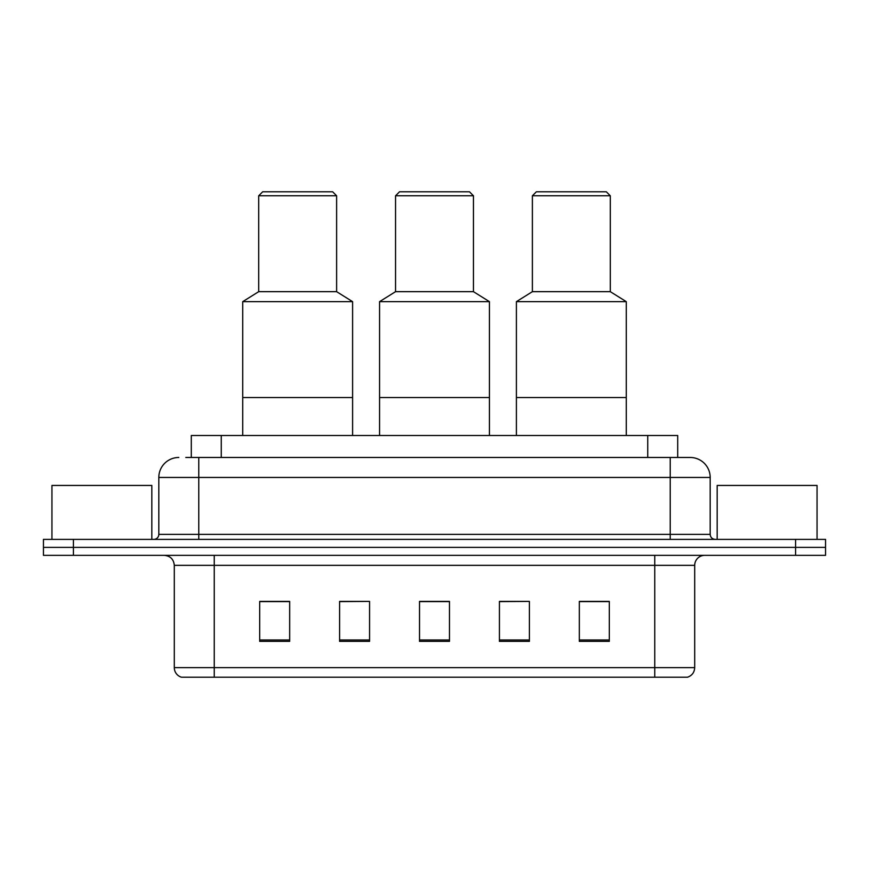 <?xml version="1.0" encoding="UTF-8"?>
<svg xmlns="http://www.w3.org/2000/svg" width="869" height="869" viewBox="0 0 869 869"><rect width="100%" height="100%" fill="white"/><g stroke="black" fill="none" stroke-linecap="round" stroke-linejoin="round"><path stroke-width="1.3" d="M185.792 457.474L198.773 457.474L185.792 457.474L191.299 457.474L191.299 435.499L677.701 435.499L677.701 457.474M178.797 457.474A19.976 19.976 0 0 0 158.821 477.45L158.821 534.381A4.997 4.997 0 0 1 153.824 539.377M690.203 457.474A19.976 19.976 0 0 1 710.179 477.45L198.773 477.45L198.773 457.474L689.899 457.474M710.179 477.45L710.179 534.381C710.484 537.422 712.145 539.084 715.176 539.377M73.42 539.377L43.45 539.377L43.45 547.372L73.42 547.372L43.45 547.372L43.45 555.356L73.42 555.356L73.42 547.372L795.58 547.372L73.42 547.372L73.42 539.377L795.58 539.377L795.58 547.372L825.55 547.372L795.58 547.372L795.58 555.356L73.42 555.356M795.58 555.356L825.55 555.356L825.55 539.377L795.58 539.377M694.7 667.631C694.429 672.421 692.028 675.615 687.509 677.223L654.748 677.223L654.748 667.631L694.7 667.631L694.7 565.35A9.993 9.993 0 0 1 704.694 555.356M654.748 677.223L181.491 677.223A9.993 9.993 0 0 1 174.3 667.631L174.3 565.35C173.702 559.278 170.378 555.954 164.306 555.356M609.299 641.365L609.299 601.402L579.33 601.402L579.33 641.365L609.299 641.365M529.395 641.365L529.395 601.402L499.425 601.402L499.425 641.365L529.395 641.365M289.67 641.365L289.67 601.402L259.701 601.402L259.701 641.365L289.67 641.365M369.575 641.365L369.575 601.402L339.605 601.402L339.605 641.365L369.575 641.365M449.479 641.365L449.479 601.402L419.521 601.402L419.521 641.365L449.479 641.365M369.575 601.402L339.605 601.609L369.575 601.402M529.395 601.402L499.425 601.609L529.395 601.402M449.479 601.609L419.521 601.609M289.67 601.609L259.701 601.609M609.299 601.609L579.33 601.609M151.825 539.377L151.825 485.445L51.944 485.445L51.944 539.377M352.597 435.499L352.597 301.652L242.723 301.652L242.723 397.546L352.597 397.546L242.723 397.546L242.723 435.499M352.597 301.652L336.618 291.669L258.701 291.669L242.723 301.652M336.618 291.669L336.618 195.775L258.701 195.775L258.701 291.669M336.618 195.775L332.621 191.777L262.699 191.777L258.701 195.775M817.056 539.377L817.056 485.445L717.175 485.445L717.175 539.377M489.432 435.499L489.432 301.652L379.568 301.652L379.568 397.546L489.432 397.546L379.568 397.546L379.568 435.499M489.432 301.652L473.453 291.669L395.547 291.669L379.568 301.652M473.453 291.669L473.453 195.775L395.547 195.775L395.547 291.669M473.453 195.775L469.456 191.777L399.544 191.777L395.547 195.775M626.277 435.499L626.277 301.652L516.403 301.652L516.403 397.546L626.277 397.546L516.403 397.546L516.403 435.499M626.277 301.652L610.299 291.669L532.382 291.669L516.403 301.652M610.299 291.669L610.299 195.775L532.382 195.775L532.382 291.669M610.299 195.775L606.301 191.777L536.379 191.777L532.382 195.775M221.258 457.474L221.258 435.499M647.742 457.474L647.742 435.499M198.773 539.377L198.773 477.45L158.821 477.45M158.821 534.381L710.179 534.381M670.227 457.474L670.227 539.377M654.748 555.356L654.748 565.35L174.3 565.35M694.7 565.35L654.748 565.35L654.748 667.631L214.252 667.631L214.252 677.223M174.3 667.631L214.252 667.631L214.252 555.356M449.479 639.975L419.521 639.975M369.575 639.975L339.605 639.975M289.67 639.975L259.701 639.975M529.395 639.975L499.425 639.975M609.299 639.975L579.33 639.975"/></g></svg>
